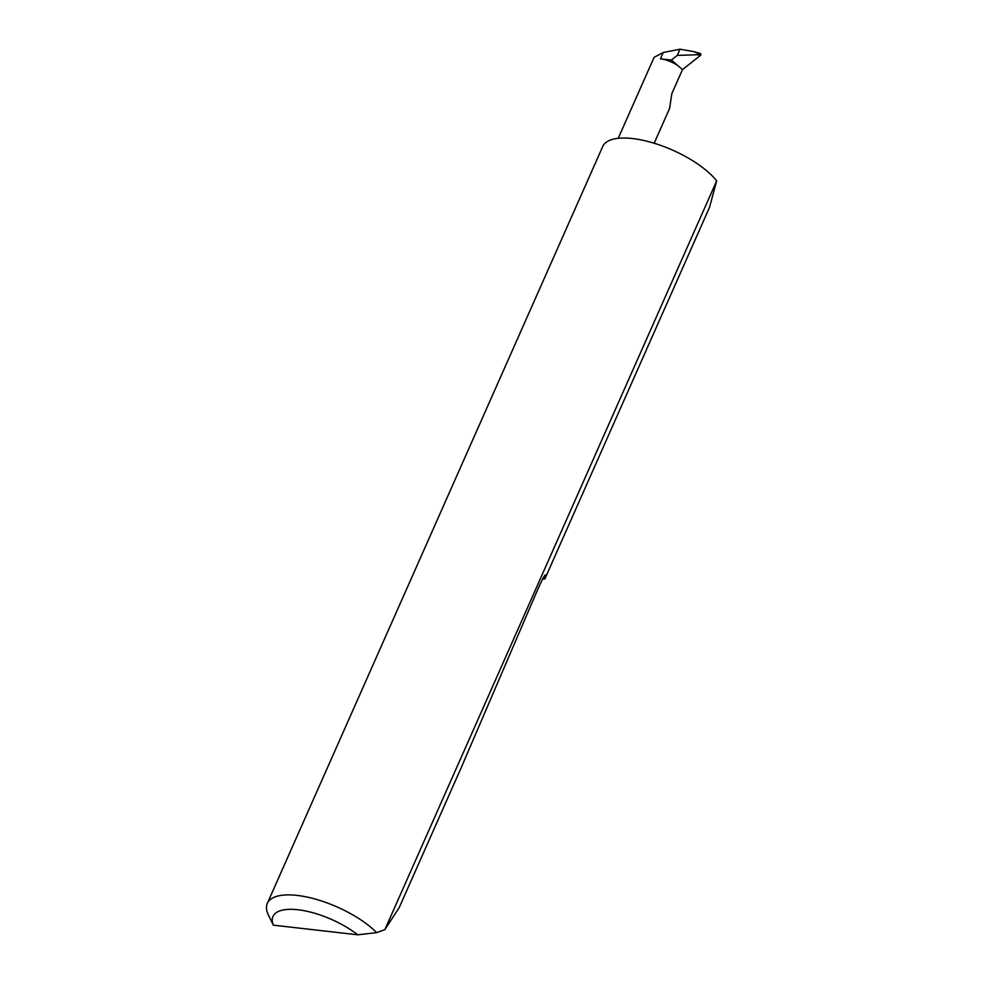<?xml version="1.0" encoding="UTF-8"?>
<svg xmlns="http://www.w3.org/2000/svg" width="984" height="984" viewBox="0 0 984 984"><rect width="100%" height="100%" fill="white"/><g stroke="black" fill="none" stroke-linecap="round" stroke-linejoin="round"><path stroke-width="1.48" d="M618.223 138.301L654.102 57.343L663.228 52.509L680.03 49.2L677.287 55.399L671.383 60.061L682.49 69.606L671.838 93.64L669.6 108.425L654.176 143.233M544.853 578.936L709.525 207.329L716.684 180.847L384.867 929.622L399.221 907.568L460.819 768.566L536.538 592.245C542.799 577.94 545.751 572.651 545.37 576.378L544.853 578.936L542.59 579.109M376.724 932.648L357.746 934.8L273.38 925.169L268.484 915.255A65.374 25.018 23.9 0 1 267.316 903.398A65.374 25.018 23.9 0 1 313.761 898.663A65.374 25.018 23.9 0 1 376.724 932.648L384.867 929.622M267.316 903.398L602.712 146.53A65.374 25.018 23.9 0 1 651.937 142.569A65.374 25.018 23.9 0 1 715.159 179.014A65.374 25.018 23.9 0 1 716.684 180.847M680.03 49.2L693.991 51.66L700.965 54.735L700.337 55.51L697.705 54.735L700.965 54.735L700.534 53.579L693.991 51.66M671.383 60.061L660.436 58.819L663.228 52.509M677.287 55.399L697.705 54.735M682.49 69.606L700.337 55.51M677.804 65.596A17.429 6.667 -156.1 0 0 660.436 58.819M545.357 574.865L545.37 576.378L544.177 576.243M357.746 934.8A54.919 21.021 -156.1 0 0 297.955 909.757A54.919 21.021 -156.1 0 0 273.38 925.169"/></g></svg>
